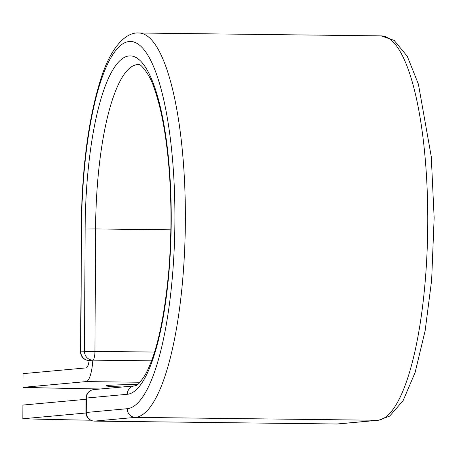 <?xml version="1.0" encoding="UTF-8"?>
<svg xmlns="http://www.w3.org/2000/svg" width="457" height="457" viewBox="0 0 457 457"><rect width="100%" height="100%" fill="white"/><g stroke="black" fill="none" stroke-linecap="round" stroke-linejoin="round"><path stroke-width="0.69" d="M122.333 386.993A66.836 1.697 0.3 0 1 106.035 385.799A66.836 1.697 0.3 0 1 137.614 384.526M100.671 388.97A285.625 7.249 -179.7 0 1 23.016 387.353L86.076 381.601A26.735 6.798 -89.3 0 0 92.817 360.156L89.406 360.464A8.569 2.176 90.7 0 1 89.349 360.47A8.569 2.176 90.7 0 1 89.292 360.464M23.016 387.353L23.084 373.649L86.145 367.896A13.025 3.313 -89.3 0 0 89.144 360.464M170.849 229.837L95.593 228.94L94.953 351.364A8.569 2.176 90.7 0 1 92.731 360.127L151.57 360.83L92.817 360.156M90.732 420.217A285.625 7.249 0.3 0 1 22.85 418.766L22.924 405.056L86.042 399.298M85.985 413.002L22.85 418.766M140.053 382.246L86.076 381.601M85.128 229.043A169.233 43.015 -89.3 0 1 129.068 55.937A169.233 43.015 -89.3 0 1 171.232 221.188A169.233 43.015 -89.3 0 1 127.292 394.288A8.569 8.283 84.8 0 1 134.804 385.857C136.443 384.343 135.832 388.97 145.155 374.94C156.34 354.523 164.189 320.146 168.707 271.801C171.706 235.521 171.706 199.778 168.702 164.566C165.782 132.439 160.91 106.915 154.083 87.99C150.199 74.565 139.522 62.295 138.38 64.563A160.664 40.839 -89.3 0 0 95.593 228.94L85.128 229.043L84.488 351.462A8.569 8.283 -95.2 0 0 92.731 360.127L89.406 360.464M134.804 385.857L93.839 389.593A8.569 8.283 84.8 0 0 86.333 398.03L86.259 412.448A8.569 8.283 84.8 0 0 94.496 421.108L135.461 417.372L377.848 420.263A192.226 48.859 -89.3 0 0 427.735 226.158A192.226 48.859 -89.3 0 0 381.144 35.886L138.757 33.001A192.226 48.859 -89.3 0 1 185.348 223.273A192.226 48.859 -89.3 0 1 135.461 417.372A8.569 8.283 84.8 0 1 127.217 408.712A183.657 46.683 -89.3 0 0 174.9 220.851A183.657 46.683 -89.3 0 0 129.142 41.518A183.657 46.683 -89.3 0 0 81.46 229.374L80.535 351.85L94.953 351.364L154.563 352.073M81.46 229.374L80.82 351.799A8.569 8.283 -95.2 0 0 89.058 360.464A8.569 2.176 90.7 0 1 89.001 360.464L89.349 360.47M127.217 408.712L85.973 412.5A8.569 8.569 0 0 0 94.439 421.114A8.569 2.176 90.7 0 0 94.496 421.108L336.883 423.999L377.848 420.263A8.569 8.283 84.8 0 0 378.67 420.229L389.667 416.104L403.068 400.703L415.093 372.546L425.13 330.765L431.642 280.175L434.15 217.835L431.265 156.648L418.418 84.202L407.256 56.268L394.134 40.399L381.144 35.886M127.292 394.288L86.047 398.081L85.973 412.5M94.376 421.108A8.569 2.176 90.7 0 0 94.439 421.114L336.826 423.999A8.569 2.176 90.7 0 0 336.883 423.999A8.569 8.283 84.8 0 0 337.712 423.965L378.67 420.229M337.712 423.965A8.569 8.569 0 0 1 336.826 423.999A8.569 2.176 90.7 0 1 336.769 423.993M138.757 33.001C125.824 31.893 110.68 47.374 100.694 79.341C88.31 118.911 81.803 168.941 81.175 229.431M80.535 351.85A8.569 8.569 0 0 0 89.001 360.464M93.839 389.593A8.569 8.569 0 0 0 86.047 398.081"/></g></svg>
